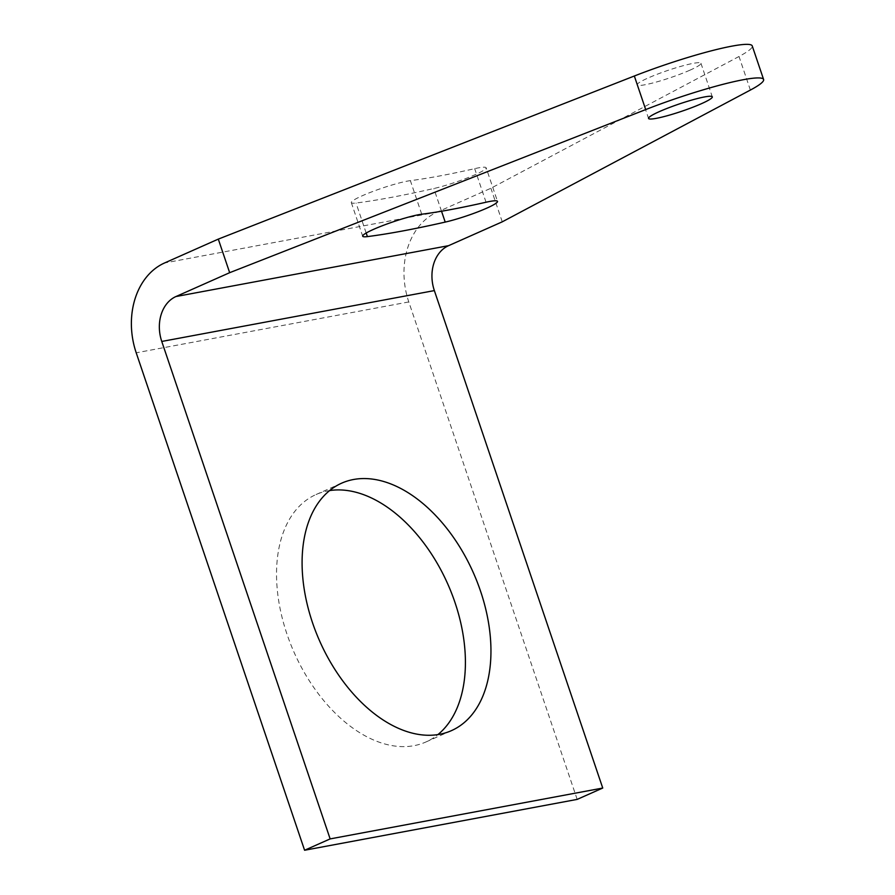 <?xml version="1.0" encoding="UTF-8"?>
<svg xmlns="http://www.w3.org/2000/svg" width="895" height="895" viewBox="0 0 895 895"><rect width="100%" height="100%" fill="white"/><g stroke="black" fill="none" stroke-linecap="round" stroke-linejoin="round"><path stroke-width="0.67" stroke-dasharray="4.47 3.36" d="M577.174 799.392L408.802 301.939A71.354 55.322 79.4 0 1 437.185 212.104L490.896 188.263L739.013 56.486A87.811 10.058 161.3 0 0 752.236 45.913M329.584 490.594A135.369 84.085 66.1 0 0 316.036 494.543A135.369 84.085 66.1 0 0 286.915 633.94A135.369 84.085 66.1 0 0 425.897 741.989A135.369 84.085 66.1 0 0 437.912 734.594M689.967 70.168A33.663 3.848 -18.7 0 1 656.371 82.027A33.663 3.848 -18.7 0 1 637.184 84.857A33.663 3.848 -18.7 0 1 648.159 77.966A33.663 3.848 -18.7 0 1 681.755 66.107A33.663 3.848 -18.7 0 1 700.942 63.276A33.663 3.848 -18.7 0 1 689.967 70.168M421.735 214.218L410.369 180.645A320.488 36.695 161.3 0 0 474.674 168.652A33.663 3.848 161.3 0 1 486.142 167.79L497.497 201.364M410.369 180.645A33.663 3.848 161.3 0 0 373.92 191.049A33.663 3.848 161.3 0 0 351.321 202.628A33.663 3.848 161.3 0 0 356.031 203.031A387.815 44.403 161.3 0 0 433.84 188.521A33.663 3.848 161.3 0 0 468.353 177.534A33.663 3.848 161.3 0 0 486.142 167.79M502.263 221.826L490.896 188.263M408.802 301.939L136.208 352.798M437.185 212.104L164.59 262.962M750.379 90.059L739.013 56.486M486.041 202.225L474.674 168.652M441.526 211.231L433.84 188.521M366.178 233.024L356.031 203.031M637.184 84.857L648.539 118.431M700.942 63.276L712.308 96.85M351.321 202.628L362.688 236.202M451.449 730.633L425.897 741.989M341.588 483.199L316.036 494.543"/><path stroke-width="1.34" d="M448.552 245.677L502.263 221.826L750.379 90.059A87.811 10.058 161.3 0 0 763.603 79.487A87.811 10.058 161.3 0 0 645.698 109.582L229.668 272.684L175.957 296.536A35.677 27.655 79.4 0 0 161.76 341.454L330.143 838.906L602.738 788.047L434.355 290.595A35.677 27.655 79.4 0 1 448.552 245.677L175.957 296.536M659.525 111.539A33.663 3.848 -18.7 0 1 693.11 99.681A33.663 3.848 -18.7 0 1 712.308 96.85A33.663 3.848 -18.7 0 1 701.322 103.742A33.663 3.848 -18.7 0 1 667.737 115.6A33.663 3.848 -18.7 0 1 648.539 118.431A33.663 3.848 -18.7 0 1 659.525 111.539M445.207 222.094A33.663 3.848 161.3 0 0 479.72 211.108A33.663 3.848 161.3 0 0 497.497 201.364A33.663 3.848 161.3 0 0 486.041 202.225A320.488 36.695 161.3 0 1 421.735 214.218A33.663 3.848 161.3 0 0 385.275 224.623A33.663 3.848 161.3 0 0 362.688 236.202A33.663 3.848 161.3 0 0 367.397 236.604A387.815 44.403 161.3 0 0 445.207 222.094L441.526 211.231M480.57 591.237A135.369 84.085 66.1 0 0 341.588 483.199A135.369 84.085 66.1 0 0 312.478 622.596A135.369 84.085 66.1 0 0 451.449 730.633A135.369 84.085 66.1 0 0 480.57 591.237M763.603 79.487L752.236 45.913A87.811 10.058 161.3 0 0 634.331 76.008L218.302 239.11L164.59 262.962A71.354 55.322 79.4 0 0 136.208 352.798L304.591 850.25L330.143 838.906M304.591 850.25L577.174 799.392L602.738 788.047M437.912 734.594A135.369 84.085 66.1 0 0 455.018 602.581A135.369 84.085 66.1 0 0 329.584 490.594M229.668 272.684L218.302 239.11M434.355 290.595L161.76 341.454M645.698 109.582L634.331 76.008M367.397 236.604L366.178 233.024"/></g></svg>
